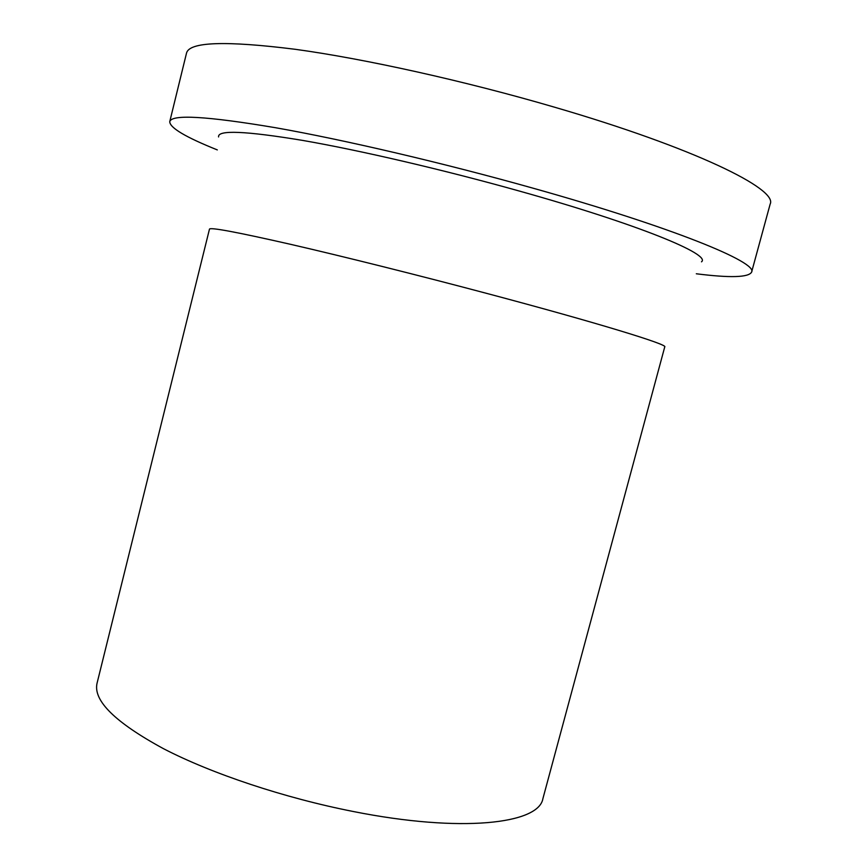 <?xml version="1.0" encoding="UTF-8"?>
<svg xmlns="http://www.w3.org/2000/svg" width="867" height="867" viewBox="0 0 867 867"><rect width="100%" height="100%" fill="white"/><g stroke="black" fill="none" stroke-linecap="round" stroke-linejoin="round"><path stroke-width="1.3" d="M353.368 811.523C461.168 833.003 538.808 824.008 542.905 798.637L664.761 346.854C668.208 344.6 597.146 322.741 488.489 293.87C419.064 275.392 343.137 256.426 290.38 244.277C237.276 232.193 210.313 227.132 209.478 229.116L97.028 683.326C93.094 700.699 115.268 722.493 163.549 748.72C211.797 773.722 284.409 797.987 353.368 811.523M218.582 136.943C217.379 129.79 245.383 130.939 302.594 140.4C359.588 150.273 443.178 169.694 518.889 190.924C638.48 224.325 711.601 254.605 701.49 261.823M217.314 149.904C185.668 137.214 169.813 127.807 169.748 121.662C171.536 114.119 206.823 116.145 275.598 127.731C344.221 139.825 443.655 163.039 533.303 188.258C672.781 227.36 758.105 262.484 751.602 272.14C748.568 277.483 730.133 278.025 696.309 273.777M169.748 121.662L186.513 53.125C189.212 41.833 225.431 40.554 295.17 49.289C364.682 58.793 464.799 80.934 554.533 107.194C694.164 147.834 778.133 189.147 770.167 204.07L751.602 272.14"/></g></svg>
